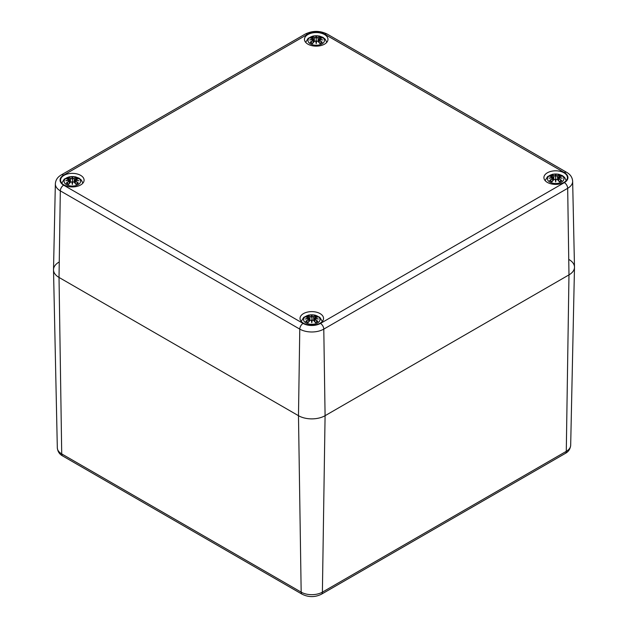 <?xml version="1.0" encoding="UTF-8"?>
<svg xmlns="http://www.w3.org/2000/svg" width="628" height="628" viewBox="0 0 628 628"><rect width="100%" height="100%" fill="white"/><g stroke="black" fill="none" stroke-linecap="round" stroke-linejoin="round"><path stroke-width="0.94" d="M568.976 259.521A18.816 10.864 180 0 1 574.487 267.34A18.816 10.864 180 0 1 568.976 274.883L325.084 415.697A18.816 10.864 180 0 1 298.481 415.697L59.024 277.443A18.816 10.864 180 0 1 53.513 269.899A18.816 10.864 180 0 1 59.024 262.088M55.35 183.808A16.98 9.805 0 0 0 60.319 190.865A4.702 2.716 -60 0 1 63.648 185.174A12.277 7.089 180 0 1 63.648 175.149A4.702 2.716 60 0 0 61.293 174.914C57.619 177.018 55.633 179.985 55.35 183.808L53.513 269.632A18.816 10.864 0 0 0 59.024 277.443L298.481 415.697A18.816 10.864 0 0 0 325.084 415.697L568.976 274.883A18.816 10.864 0 0 0 574.487 267.073L572.65 181.249C572.351 177.402 570.373 174.443 566.707 172.355A4.702 2.716 -60 0 0 564.352 172.59A12.277 7.089 180 0 1 564.352 182.607A4.702 2.716 60 0 1 567.681 188.306A16.98 9.805 0 0 0 572.65 181.249M64.017 184.962A11.759 6.79 180 0 1 60.571 180.157A11.759 6.79 180 0 1 72.33 173.367A11.759 6.79 180 0 1 84.089 180.157A11.759 6.79 180 0 1 76.828 186.43A11.759 6.79 180 0 1 64.017 184.962M303.465 323.208A11.759 6.79 180 0 1 300.027 318.404A11.759 6.79 180 0 1 311.786 311.621A11.759 6.79 180 0 1 323.538 318.404A11.759 6.79 180 0 1 316.284 324.676A11.759 6.79 180 0 1 303.465 323.208M547.357 182.403A11.759 6.79 180 0 1 543.911 177.598A11.759 6.79 180 0 1 555.67 170.808A11.759 6.79 180 0 1 567.429 177.598A11.759 6.79 180 0 1 560.176 183.871A11.759 6.79 180 0 1 547.357 182.403M307.901 44.148A11.759 6.79 180 0 1 304.462 39.352A11.759 6.79 180 0 1 316.214 32.562A11.759 6.79 180 0 1 327.973 39.352A11.759 6.79 180 0 1 320.72 45.624A11.759 6.79 180 0 1 307.901 44.148M322.038 43.874A8.235 4.749 180 0 1 308.269 41.738A8.235 4.749 180 0 1 318.349 35.922A8.235 4.749 180 0 1 322.038 43.874M310.601 38.065L310.161 37.994A20.347 12.505 46.7 0 1 313.003 38.426L313.184 39.022A20.19 18.196 168.6 0 0 309.706 39.964A20.19 14.146 6.9 0 1 313.184 39.548L313.003 40.286A20.347 14.554 124.8 0 0 310.161 42.288A7.112 4.106 180 0 0 312.493 43.638A20.347 8.509 -63.7 0 1 314.604 41.212L315.766 41.032A20.19 0.612 79 0 0 316.214 43.732A20.19 0.612 -79 0 0 316.669 41.032L317.831 41.212A20.347 8.509 63.7 0 1 319.942 43.638L319.942 43.638A7.112 4.106 180 0 0 322.274 42.288A20.347 14.554 -124.8 0 0 319.424 40.286L319.314 40.467A20.19 14.444 55.2 0 1 321.834 42.209L322.274 42.288M319.424 40.286L319.252 39.548A20.19 14.146 -6.9 0 1 322.729 39.964A20.19 18.196 -168.6 0 0 319.252 39.022L319.424 38.426A20.347 12.505 -46.7 0 1 322.274 37.994A7.112 4.106 180 0 0 319.942 36.644A20.347 10.55 107.7 0 0 317.831 37.499L316.669 37.531A20.19 3.438 -84.6 0 0 316.214 36.204A20.19 3.438 84.6 0 0 315.766 37.531L314.604 37.499A20.347 10.55 -107.7 0 0 312.493 36.644L313.019 38.394M319.252 39.548L319.189 42.602M319.15 39.572L319.314 40.467L319.15 39.572M322.729 39.964L321.583 39.792L322.729 39.964M319.424 38.426L319.252 39.022M319.314 38.473L319.157 39.525M322.109 37.978L318.914 38.818L318.577 41.903M321.834 38.065L322.274 37.994M321.52 42.366L321.52 42.366A6.304 3.642 180 0 1 319.833 43.379M317.831 37.499L317.949 37.68A20.19 10.472 -72.3 0 1 319.809 36.895L319.942 36.644M316.669 37.531L317.949 37.68L318.278 41.574M316.214 36.204L316.214 42.492L316.52 41.071A20.033 0.604 101 0 1 316.214 42.892L316.214 43.732M314.604 37.499L315.766 37.531M319.809 36.895L319.416 38.394M316.512 37.711L316.214 38.96L315.915 37.711M313.003 38.426L313.286 39.234L313.121 38.473M313.184 39.022L313.521 39.902M309.706 39.964L310.852 39.792L309.706 39.964M313.003 40.286L313.184 39.548M310.161 42.288L310.601 42.209A20.19 14.444 -55.2 0 1 313.121 40.467L313.246 42.602M314.604 41.212L314.487 41.26A20.19 8.439 116.3 0 0 312.626 43.379L312.626 43.379M315.915 41.071L316.214 42.892A20.033 0.604 -101 0 1 315.915 41.071L315.915 41.071M317.831 41.212L317.949 41.26A20.19 8.439 -116.3 0 1 319.809 43.379M78.147 184.679A8.235 4.749 180 0 1 64.378 182.552A8.235 4.749 180 0 1 74.457 176.727A8.235 4.749 180 0 1 78.147 184.679M66.709 178.87L66.27 178.799A20.347 12.505 46.7 0 1 69.119 179.231L69.3 179.828A20.19 18.196 168.6 0 0 65.814 180.778A20.19 14.146 6.9 0 1 69.3 180.354L69.119 181.1A20.347 14.554 124.8 0 0 66.27 183.093A7.112 4.106 180 0 0 68.609 184.444A20.347 8.509 -63.7 0 1 70.713 182.018L71.875 181.845A20.19 0.612 79 0 0 72.33 184.538A20.19 0.612 -79 0 0 72.777 181.845L73.939 182.018A20.347 8.509 63.7 0 1 76.051 184.444L76.051 184.444A7.112 4.106 180 0 0 78.382 183.093A20.347 14.554 -124.8 0 0 75.541 181.1L75.423 181.28A20.19 14.444 55.2 0 1 77.943 183.023L78.382 183.093M75.541 181.1L75.36 180.354A20.19 14.146 -6.9 0 1 78.845 180.778A20.19 18.196 -168.6 0 0 75.36 179.828L75.541 179.231A20.347 12.505 -46.7 0 1 78.382 178.799A7.112 4.106 180 0 0 76.051 177.449A20.347 10.55 107.7 0 0 73.939 178.313L72.777 178.344A20.19 3.438 -84.6 0 0 72.33 177.018A20.19 3.438 84.6 0 0 71.875 178.344L70.713 178.313A20.347 10.55 -107.7 0 0 68.609 177.449L69.229 179.27M75.36 180.354L75.297 183.407M75.258 180.385L75.423 181.28L75.258 180.385M78.845 180.778L77.691 180.605L78.845 180.778M74.795 182.827L75.36 179.828M77.943 178.87L78.382 178.799M77.637 183.172L77.637 183.172A6.304 3.642 180 0 1 75.941 184.192M73.939 178.313L74.057 178.493A20.19 10.472 -72.3 0 1 75.917 177.7L76.051 177.449M72.777 178.344L74.057 178.493L74.387 182.387M72.33 177.018L72.628 181.885A20.033 0.604 101 0 1 72.33 183.698L72.33 184.538M70.713 178.313L71.875 178.344M75.917 177.7L75.525 179.2M72.628 178.517L72.33 179.765L72.032 178.517A20.033 3.415 -95.4 0 1 72.33 177.504A20.033 3.415 95.4 0 1 72.628 178.493M69.3 179.828L69.865 182.827M65.814 180.778L66.96 180.605L65.814 180.778M69.119 181.1L69.3 180.354M66.27 183.093L66.709 183.023A20.19 14.444 -55.2 0 1 69.229 181.28L69.355 183.407M70.713 182.018L70.595 182.065A20.19 8.439 116.3 0 0 68.735 184.185A6.304 3.642 180 0 1 67.023 183.172L67.023 183.172M72.024 181.885L72.33 183.698A20.033 0.604 -101 0 1 72.024 181.885L72.024 181.885M73.939 182.018L74.057 182.065A20.19 8.439 -116.3 0 1 75.917 184.185M561.495 182.12A8.235 4.749 180 0 1 547.726 179.993A8.235 4.749 180 0 1 557.805 174.168A8.235 4.749 180 0 1 561.495 182.12M550.057 176.311L549.618 176.24A20.347 12.505 46.7 0 1 552.459 176.672L552.64 177.269A20.19 18.196 168.6 0 0 549.155 178.219A20.19 14.146 6.9 0 1 552.64 177.795L552.459 178.533A20.347 14.554 124.8 0 0 549.618 180.534A7.112 4.106 180 0 0 551.949 181.885A20.347 8.509 -63.7 0 1 554.061 179.459L555.223 179.278A20.19 0.612 79 0 0 555.67 181.979A20.19 0.612 -79 0 0 556.125 179.278L557.287 179.459A20.347 8.509 63.7 0 1 559.391 181.885L559.391 181.885A7.112 4.106 180 0 0 561.73 180.534A20.347 14.554 -124.8 0 0 558.881 178.533L558.771 178.713A20.19 14.444 55.2 0 1 561.291 180.456L561.73 180.534M558.881 178.533L558.7 177.795A20.19 14.146 -6.9 0 1 562.186 178.219A20.19 18.196 -168.6 0 0 558.7 177.269L558.881 176.672A20.347 12.505 -46.7 0 1 561.73 176.24A7.112 4.106 180 0 0 559.391 174.89A20.347 10.55 107.7 0 0 557.287 175.746L556.125 175.785A20.19 3.438 -84.6 0 0 555.67 174.458A20.19 3.438 84.6 0 0 555.223 175.785L554.061 175.746A20.347 10.55 -107.7 0 0 551.949 174.89L552.475 176.641M558.7 177.795L558.645 180.848M558.598 177.826L558.771 178.713L558.598 177.826M562.186 178.219L561.04 178.046L562.186 178.219M558.881 176.672L558.7 177.269M558.771 176.719L558.135 180.267M561.558 176.225L558.363 177.072L558.033 180.157M561.291 176.311L561.73 176.24M560.977 180.613L560.977 180.613A6.304 3.642 180 0 1 559.289 181.625A20.19 8.439 -116.3 0 0 557.405 179.506L557.287 179.459M557.287 175.746L557.405 175.934A20.19 10.472 -72.3 0 1 559.265 175.141L559.391 174.89M556.125 175.785L557.405 175.934L557.735 179.82M555.67 174.458L555.67 180.738L555.976 179.318A20.033 0.604 101 0 1 555.67 181.139L555.67 181.979M554.061 175.746L555.223 175.785M559.265 175.141L558.873 176.641M555.968 175.958L555.67 177.206L555.372 175.958M552.459 176.672L552.742 177.481L552.577 176.719M552.64 177.269L553.205 180.267M549.155 178.219L550.309 178.046L549.155 178.219M552.459 178.533L552.64 177.795M549.618 180.534L550.057 180.456A20.19 14.444 -55.2 0 1 552.577 178.713L552.703 180.848M554.061 179.459L553.943 179.506A20.19 8.439 116.3 0 0 552.083 181.625L552.083 181.625M555.372 179.318L555.67 181.139A20.033 0.604 -101 0 1 555.372 179.318L555.372 179.318M317.603 322.925A8.235 4.749 180 0 1 303.834 320.798A8.235 4.749 180 0 1 313.914 314.981A8.235 4.749 180 0 1 317.603 322.925M306.166 317.116L305.726 317.046A20.347 12.505 46.7 0 1 308.576 317.478L308.748 318.082A20.19 18.196 168.6 0 0 305.271 319.024A20.19 14.146 6.9 0 1 308.748 318.6L308.576 319.346A20.347 14.554 124.8 0 0 305.726 321.348A7.112 4.106 180 0 0 308.058 322.69A20.347 8.509 -63.7 0 1 310.169 320.264L311.331 320.092A20.19 0.612 79 0 0 311.786 322.784A20.19 0.612 -79 0 0 312.234 320.092L313.396 320.264A20.347 8.509 63.7 0 1 315.507 322.69L315.507 322.69A7.112 4.106 180 0 0 317.839 321.348A20.347 14.554 -124.8 0 0 314.997 319.346L314.879 319.526A20.19 14.444 55.2 0 1 317.399 321.269L317.839 321.348M314.997 319.346L314.816 318.6A20.19 14.146 -6.9 0 1 318.294 319.024A20.19 18.196 -168.6 0 0 314.816 318.082L314.997 317.478A20.347 12.505 -46.7 0 1 317.839 317.046A7.112 4.106 180 0 0 315.507 315.696A20.347 10.55 107.7 0 0 313.396 316.559L312.234 316.591A20.19 3.438 -84.6 0 0 311.786 315.264A20.19 3.438 84.6 0 0 311.331 316.591L310.169 316.559A20.347 10.55 -107.7 0 0 308.058 315.696L308.584 317.446M314.816 318.6L314.754 321.654M314.714 318.632L314.879 319.526L314.714 318.632M318.294 319.024L317.148 318.851L318.294 319.024M314.997 317.478L314.816 318.082M314.879 317.525L314.714 318.286A20.033 18.055 11.4 0 1 316.834 318.757M317.674 317.038L314.479 317.878L314.141 320.963M317.399 317.116L317.839 317.046M317.085 321.426L317.085 321.426A6.304 3.642 180 0 1 315.397 322.439M314.251 321.081L314.714 318.286M313.396 316.559L313.513 316.74A20.19 10.472 -72.3 0 1 315.374 315.955L315.507 315.696M312.234 316.591L313.513 316.74L313.843 320.633M311.786 315.264L312.085 320.131A20.033 0.604 101 0 1 311.786 321.952L311.786 322.784M310.169 316.559L311.331 316.591M315.374 315.955L314.981 317.446M312.085 316.771L311.786 318.011L311.488 316.771M308.576 317.478L308.85 318.286L308.686 317.525M308.748 318.082L308.748 318.6M305.271 319.024L306.417 318.851L305.271 319.024M308.576 319.346L308.85 318.608M305.726 321.348L306.166 321.269A20.19 14.444 -55.2 0 1 308.686 319.526L308.811 321.654M310.169 320.264L310.051 320.311A20.19 8.439 116.3 0 0 308.191 322.439L308.191 322.439M311.48 320.131L311.786 321.952A20.033 0.604 -101 0 1 311.48 320.131L311.48 320.131M313.396 320.264L313.513 320.311A20.19 8.439 -116.3 0 1 315.374 322.439M57.321 447.874C57.745 451.618 59.534 454.319 62.69 455.975A4.702 2.716 -60 0 1 61.717 453.895A15.009 8.666 180 0 1 57.321 447.874L53.513 269.899M62.69 455.975L302.147 594.229A4.702 2.716 -60 0 1 301.173 592.141L61.717 453.895L59.024 277.443L60.319 190.865L299.776 329.111A4.702 2.716 -60 0 1 303.104 323.42L63.648 185.174M302.147 594.229C308.568 597.385 314.997 597.385 321.418 594.229A4.702 2.716 -120 0 0 322.392 592.141A15.009 8.666 180 0 1 301.173 592.141L298.481 415.697L299.776 329.111A16.98 9.805 0 0 0 323.789 329.111A4.702 2.716 -120 0 0 320.461 323.42A12.277 7.089 180 0 1 303.104 323.42M565.31 453.416A4.702 2.716 -120 0 0 566.283 451.336L322.392 592.141L325.084 415.697L323.789 329.111L567.681 188.306L568.976 274.883L566.283 451.336A15.009 8.666 180 0 0 570.679 445.315C570.248 449.067 568.458 451.768 565.31 453.416L321.418 594.229M63.648 175.149L307.539 34.336A4.702 2.716 -120 0 0 305.184 34.108L61.293 174.914M307.539 34.336A12.277 7.089 180 0 1 324.896 34.336A4.702 2.716 -60 0 1 327.251 34.108C319.895 30.505 312.54 30.505 305.184 34.108M324.896 34.336L564.352 172.59M564.352 182.607L320.461 323.42M310.161 37.994A7.112 4.106 180 0 1 312.493 36.644M319.15 39.203A20.033 18.055 11.4 0 1 321.269 39.705M315.915 37.688A20.033 3.415 -95.4 0 1 316.214 36.699A20.033 3.415 95.4 0 1 316.52 37.688M312.626 36.895A20.19 10.472 72.3 0 1 314.487 37.68L314.157 41.574M311.166 39.705A20.033 18.055 -11.4 0 1 313.286 39.203M319.628 37.335A6.304 3.642 180 0 1 321.081 38.08M311.355 38.08A6.304 3.642 180 0 1 312.807 37.335M312.603 43.379A6.304 3.642 180 0 1 310.915 42.366M66.27 178.799A7.112 4.106 180 0 1 68.609 177.449M75.258 180.016A20.033 18.055 11.4 0 1 77.377 180.511M68.735 177.7A20.19 10.472 72.3 0 1 70.595 178.493L70.265 182.387M67.275 180.511A20.033 18.055 -11.4 0 1 69.394 180.016M75.737 178.14A6.304 3.642 180 0 1 77.189 178.886M67.463 178.886A6.304 3.642 180 0 1 68.923 178.14M549.618 176.24A7.112 4.106 180 0 1 551.949 174.89M558.606 177.457A20.033 18.055 11.4 0 1 560.726 177.952M555.372 175.934A20.033 3.415 -95.4 0 1 555.67 174.945A20.033 3.415 95.4 0 1 555.976 175.934M552.083 175.141A20.19 10.472 72.3 0 1 553.943 175.934L553.613 179.82M550.623 177.952A20.033 18.055 -11.4 0 1 552.742 177.457M559.077 175.581A6.304 3.642 180 0 1 560.537 176.327M550.811 176.327A6.304 3.642 180 0 1 552.263 175.581M552.059 181.625A6.304 3.642 180 0 1 550.364 180.613M305.726 317.046A7.112 4.106 180 0 1 308.058 315.696M311.48 316.748A20.033 3.415 -95.4 0 1 311.786 315.758A20.033 3.415 95.4 0 1 312.085 316.748M308.191 315.955A20.19 10.472 72.3 0 1 310.051 316.74L309.722 320.633M306.731 318.757A20.033 18.055 -11.4 0 1 308.85 318.263M315.193 316.394A6.304 3.642 180 0 1 316.645 317.14M306.919 317.14A6.304 3.642 180 0 1 308.372 316.394M308.167 322.439A6.304 3.642 180 0 1 306.48 321.426M570.679 445.315L574.487 267.34M327.251 34.108L566.707 172.355M326.764 42.351L325.218 39.219L323.02 37.405L319.322 36L313.137 35.992L308.16 38.292L305.671 42.351M322.086 39.823L319.205 39.509M318.914 39.894L318.686 42.021M313.859 41.903L313.521 38.826L310.326 37.978M310.35 39.823L313.231 39.509M315.876 41.024L314.502 41.212L312.556 43.434M316.559 41.024L317.933 41.212L319.88 43.434M321.583 42.296L319.707 43.379M312.728 43.379L310.852 42.296M313.521 39.894L313.749 42.021M82.872 183.164L81.326 180.032L79.136 178.211L75.431 176.806L69.245 176.798L64.268 179.098L61.78 183.164M78.194 180.629L75.313 180.322M74.693 182.717L75.022 179.632L78.217 178.784M69.967 182.717L69.637 179.632L66.442 178.784M66.458 180.629L69.339 180.322M71.985 181.83L70.611 182.018L68.664 184.247M72.675 181.83L74.041 182.018L75.988 184.247M77.691 183.109L75.815 184.185M68.845 184.185L66.96 183.109M566.221 180.605L564.674 177.473L562.476 175.652L558.779 174.246L552.593 174.239L547.616 176.539L545.128 180.605M561.542 178.069L558.661 177.763M553.307 180.157L552.978 177.072L549.783 176.225M549.806 178.069L552.687 177.763M555.325 179.27L553.959 179.459L552.012 181.68M556.015 179.27L557.389 179.459L559.336 181.68M561.04 180.55L559.155 181.625M552.185 181.625L550.309 180.55M322.329 321.41L319.84 317.344L314.887 315.052L308.701 315.052L303.724 317.344L301.236 321.41M317.65 318.883L314.769 318.569M309.423 320.963L309.086 317.878L305.891 317.038M308.835 318.577L309.314 321.081M305.914 318.883L308.795 318.569M311.441 320.084L310.067 320.272L308.12 322.494M312.124 320.084L313.498 320.272L315.444 322.494M317.148 321.355L315.272 322.431M308.293 322.431L306.417 321.355"/></g></svg>
